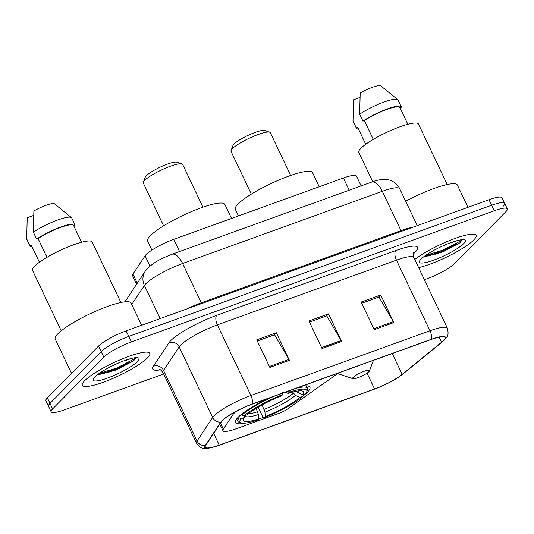 <?xml version="1.0" encoding="UTF-8"?>
<svg xmlns="http://www.w3.org/2000/svg" width="534" height="534" viewBox="0 0 534 534"><rect width="100%" height="100%" fill="white"/><g stroke="black" fill="none" stroke-linecap="round" stroke-linejoin="round"><path stroke-width="0.8" d="M236.442 411.2A23.322 4.372 154.6 0 0 234.126 413.216A23.322 4.372 154.6 0 0 233.031 414.511L223.339 429.122A23.322 4.372 154.6 0 0 222.945 430.744A23.322 4.372 154.6 0 0 236.015 428.842L279.429 413.142A7.776 1.455 154.6 0 0 287.319 409.151L338.609 372.959M268.255 398.391A41.198 7.716 154.6 0 0 238.111 417.328A41.198 7.716 154.6 0 0 235.487 422.494A41.198 7.716 154.6 0 0 244.539 423.215M258.449 419.17A41.198 7.716 154.6 0 0 263.329 417.321M303.058 395.988A41.198 7.716 154.6 0 0 307.29 392.316A41.198 7.716 154.6 0 0 309.914 387.15A41.198 7.716 154.6 0 0 301.844 386.249M136.617 284.228L132.572 275.704A23.322 4.372 -25.4 0 1 132.966 274.076L145.081 255.819A23.322 4.372 -25.4 0 1 146.176 254.518A23.322 4.372 -25.4 0 1 173.75 239.345L343.409 178.016A23.322 4.372 -25.4 0 1 356.478 176.107L361.124 185.899M435.277 254.217A31.092 5.827 154.6 0 0 452.251 245.914A31.092 5.827 154.6 0 1 435.277 254.217M461.222 240.24A31.092 5.827 154.6 0 0 461.95 239.713A31.092 5.827 154.6 0 1 461.222 240.24M108.969 372.178A31.092 5.827 154.6 0 0 125.944 363.881A31.092 5.827 154.6 0 1 108.969 372.178M134.915 358.207A31.092 5.827 154.6 0 0 135.643 357.68A31.092 5.827 154.6 0 1 134.915 358.207M503.195 206.251A23.322 4.372 154.6 0 0 504.677 203.321L502.06 197.807A23.322 4.372 154.6 0 0 488.99 199.709L126.137 330.893A23.322 4.372 154.6 0 0 98.563 346.065L47.386 397.87A23.322 4.372 154.6 0 0 45.904 400.794L48.521 406.314A23.322 4.372 154.6 0 1 50.009 403.39A23.322 4.372 154.6 0 0 48.521 406.314L51.144 411.834A23.322 4.372 154.6 0 0 64.213 409.925L163.658 373.974M424.376 279.723L427.066 278.748A23.322 4.372 154.6 0 0 454.641 263.576L505.811 211.764A23.322 4.372 154.6 0 0 507.3 208.841A23.322 4.372 154.6 0 0 494.23 210.75L131.377 341.927A23.322 4.372 154.6 0 0 103.803 357.099L101.186 351.579L50.009 403.39L101.186 351.579A23.322 4.372 154.6 0 1 128.761 336.407A23.322 4.372 154.6 0 0 101.186 351.579L98.563 346.065M494.23 210.75L491.614 205.23L128.761 336.407L491.614 205.23A23.322 4.372 154.6 0 1 504.677 203.321A23.322 4.372 154.6 0 0 491.614 205.23L488.99 199.709M84.739 380.642A37.313 6.989 154.6 0 0 82.363 385.321A37.313 6.989 154.6 0 0 111.025 379.233A37.313 6.989 154.6 0 0 147.391 357.994A37.313 6.989 154.6 0 0 149.774 353.314A37.313 6.989 154.6 0 0 121.105 359.409A37.313 6.989 154.6 0 0 84.739 380.642A37.313 6.989 154.6 0 0 82.363 385.321A37.313 6.989 154.6 0 0 111.025 379.233A37.313 6.989 154.6 0 0 147.391 357.994A37.313 6.989 154.6 0 0 149.774 353.314A37.313 6.989 154.6 0 0 121.105 359.409A37.313 6.989 154.6 0 0 84.739 380.642M418.636 267.641A37.313 6.989 154.6 0 0 473.698 240.026A37.313 6.989 154.6 0 0 476.081 235.347A37.313 6.989 154.6 0 0 451.19 239.906A37.313 6.989 154.6 0 0 414.751 259.457A37.313 6.989 154.6 0 1 451.19 239.906A37.313 6.989 154.6 0 1 476.081 235.347A37.313 6.989 154.6 0 1 473.698 240.026A37.313 6.989 154.6 0 1 418.636 267.641M222.511 420.478A24.871 4.659 -25.4 0 1 251.921 404.298L430.998 339.557A24.871 4.659 -25.4 0 1 444.935 337.521A24.871 4.659 -25.4 0 1 441.551 342.254L402.175 374.394A24.871 4.659 -25.4 0 1 374.561 388.966L219.234 445.122A24.871 4.659 -25.4 0 1 205.29 447.152A24.871 4.659 -25.4 0 1 205.717 445.416L221.343 421.867A24.871 4.659 -25.4 0 1 222.511 420.478M221.984 420.672A25.498 4.779 154.6 0 0 220.796 422.087L205.163 445.643A25.498 4.779 154.6 0 0 211.678 447.579A25.498 4.779 154.6 0 0 219.02 445.336L374.347 389.179A25.498 4.779 154.6 0 0 401.848 374.881A25.498 4.779 154.6 0 0 402.649 374.247L442.032 342.107A25.498 4.779 154.6 0 0 431.212 339.337L252.135 404.078A25.498 4.779 154.6 0 0 221.984 420.672M361.705 303.239L378.96 297.004L393.344 321.668A6.221 2.804 70.1 0 1 393.832 322.589L380.729 295.002L361.151 302.077L374.254 329.672L393.832 322.589M378.639 297.118L380.729 295.002M257.288 340.992L274.543 334.751L288.927 359.415A6.221 2.804 70.1 0 1 289.415 360.343L276.312 332.749L256.734 339.831L269.837 367.419L289.415 360.343M274.222 334.865L276.312 332.749M309.493 322.115L326.755 315.874L341.133 340.538A6.221 2.804 70.1 0 1 341.62 341.466L328.523 313.879L308.946 320.954L322.042 348.542L341.62 341.466M326.434 315.994L328.523 313.879M103.803 357.099L52.632 408.911A23.322 4.372 154.6 0 0 51.144 411.834M141.63 325.293L131.057 303.032A41.972 7.863 154.6 0 0 98.81 309.887A41.972 7.863 154.6 0 0 57.899 333.777A41.972 7.863 154.6 0 0 55.222 339.043L71.549 373.413M120.904 302.484L92.202 242.036A33.035 6.188 154.6 0 0 66.817 247.429A33.035 6.188 154.6 0 0 34.623 266.232A33.035 6.188 154.6 0 0 32.514 270.371L61.216 330.826M117.36 363.5L120.39 362.179M98.062 374.815L116.132 370.049L133.8 360.677L135.823 357.66M94.792 377.011A25.345 4.746 154.6 0 0 93.203 379.173A25.345 4.746 154.6 0 0 110.485 376.937A25.345 4.746 154.6 0 0 137.345 361.625A25.345 4.746 154.6 0 0 138.152 357.827A25.345 4.746 154.6 0 0 117.3 363.534A25.345 4.746 154.6 0 0 94.792 377.011M39.429 262.227L31.399 245.32A23.322 4.372 154.6 0 0 31.466 245.513L39.409 262.247M33.635 215.416L27.221 217.738L26.7 238.938A24.871 4.659 154.6 0 0 26.787 239.285L30.064 246.181A24.871 4.659 154.6 0 0 32.16 246.982M31.399 245.32L29.977 245.834A24.871 4.659 154.6 0 0 30.064 246.181M29.977 245.834L26.7 238.938M130.85 358.621L124.569 360.964M81.542 242.242L73.599 225.508A23.322 4.372 154.6 0 0 60.068 227.584A23.322 4.372 154.6 0 0 38.068 238.571L46.972 257.341M73.685 225.695L75.087 225.188A24.871 4.659 154.6 0 0 75 224.841L71.723 217.945A24.871 4.659 154.6 0 0 71.463 217.618L54.261 203.628A15.546 2.91 154.6 0 0 33.882 210.99L33.362 232.19L36.639 239.092L38.068 238.571M71.463 217.618A24.871 4.659 154.6 0 0 56.05 220.622A24.871 4.659 154.6 0 0 33.362 232.19M75 224.841A24.871 4.659 154.6 0 0 60.269 227.164A24.871 4.659 154.6 0 0 36.639 239.092M135.356 357.707L133.8 359.188L116.679 368.093L99.391 373.299M133.8 360.677L117.2 369.188L97.508 374.668M202.94 207.165L182.648 164.425A21.767 4.078 154.6 0 0 181.954 163.891L176.928 162.209A17.876 3.351 154.6 0 0 162.216 166.228A17.876 3.351 154.6 0 0 146.336 175.739A17.876 3.351 154.6 0 0 145.221 177.261L143.352 182.221A21.767 4.078 154.6 0 0 143.326 183.095L163.624 225.842M181.954 163.891A21.767 4.078 154.6 0 0 164.045 168.791A21.767 4.078 154.6 0 0 144.714 180.365A21.767 4.078 154.6 0 0 143.352 182.221M303.526 394.426L302.918 396.382A37 6.935 154.6 0 1 264.003 417.795L265.238 416.547A33.422 6.261 154.6 0 0 299.894 397.476L295.429 395.42L292.712 392.089M262.094 404.906L264.971 412.181L265.238 416.547M258.71 418.903L257.475 420.151A37 6.935 154.6 0 1 241.114 422.975A37 6.935 154.6 0 1 241.134 418.716L244.151 417.628A33.422 6.261 154.6 0 0 243.204 419.197A33.422 6.261 154.6 0 0 258.71 418.903L258.443 414.544L256.093 408.37M231.536 218.459L224.861 204.395A42.753 8.01 154.6 0 0 192.013 211.371A42.753 8.01 154.6 0 0 150.348 235.708A42.753 8.01 154.6 0 0 147.618 241.068L151.903 250.092M296.33 391.248L298.092 392.724L302.564 394.773L305.582 393.685A37 6.935 154.6 0 0 306.736 391.816L307.484 389.833A38.555 7.222 154.6 0 0 307.531 388.285A38.555 7.222 154.6 0 0 296.604 388.145M264.003 417.795L262.815 416.954L258.149 407.142M241.134 418.716L239.165 417.815A38.555 7.222 154.6 0 0 237.877 421.359A38.555 7.222 154.6 0 0 239.105 422.301L241.114 422.975M239.165 417.815L238.671 416.774M306.736 391.816A37 6.935 154.6 0 0 289.234 392.25L289.114 390.327M302.564 394.773A33.422 6.261 154.6 0 0 302.484 391.048A33.422 6.261 154.6 0 0 288 393.498L289.234 392.25M299.894 397.476L302.918 396.382M288 393.498L285.89 392.016M244.859 415.632L244.151 417.628M241.468 414.351L241.829 415.112L243.798 416.019A37 6.935 154.6 0 1 282.713 394.606L282.593 392.684M273.501 396.495A38.555 7.222 154.6 0 0 241.829 415.112M282.713 394.606L281.478 395.854A33.422 6.261 154.6 0 0 246.815 414.925L243.798 416.019M290.656 175.459L270.358 132.719A21.767 4.078 154.6 0 0 269.663 132.185L264.637 130.496A17.876 3.351 154.6 0 0 249.925 134.521A17.876 3.351 154.6 0 0 234.052 144.026A17.876 3.351 154.6 0 0 232.931 145.555L231.062 150.515A21.767 4.078 154.6 0 0 231.035 151.389L251.334 194.129M269.663 132.185A21.767 4.078 154.6 0 0 251.754 137.078A21.767 4.078 154.6 0 0 232.423 148.659A21.767 4.078 154.6 0 0 231.062 150.515M368.901 371.657A9.325 1.749 154.6 0 0 369.481 370.863A9.325 1.749 154.6 0 0 363.127 371.684A9.325 1.749 154.6 0 0 353.234 377.324A9.325 1.749 154.6 0 0 352.941 378.719A9.325 1.749 154.6 0 0 360.617 376.624A9.325 1.749 154.6 0 0 368.901 371.657M319.245 186.746L312.57 172.682A42.753 8.01 154.6 0 0 279.723 179.664A42.753 8.01 154.6 0 0 238.057 204.001A42.753 8.01 154.6 0 0 235.334 209.361L238.464 215.95M467.938 207.326L457.364 185.071A41.972 7.863 154.6 0 0 405.673 201.251M447.212 184.517L418.502 124.068A33.035 6.188 154.6 0 0 393.124 129.462A33.035 6.188 154.6 0 0 360.924 148.265A33.035 6.188 154.6 0 0 358.821 152.41L372.732 181.707M443.667 245.54L446.698 244.212M424.363 256.847L442.439 252.081L460.108 242.71L462.13 239.699M421.092 259.043A25.345 4.746 154.6 0 0 419.51 261.206A25.345 4.746 154.6 0 0 436.792 258.97A25.345 4.746 154.6 0 0 463.652 243.664A25.345 4.746 154.6 0 0 464.46 239.866A25.345 4.746 154.6 0 0 443.607 245.567A25.345 4.746 154.6 0 0 421.092 259.043M357.707 127.352A23.322 4.372 154.6 0 0 357.773 127.546L365.717 144.28L357.707 127.352L356.285 127.866A24.871 4.659 154.6 0 0 356.372 128.213A24.871 4.659 154.6 0 0 358.468 129.014M359.943 97.455L353.528 99.771L353.007 120.971A24.871 4.659 154.6 0 0 353.094 121.318L356.372 128.213M356.285 127.866L353.007 120.971M457.157 240.654L450.876 243.003M407.849 124.275L399.906 107.541A23.322 4.372 154.6 0 0 386.376 109.617A23.322 4.372 154.6 0 0 364.375 120.611L373.279 139.374M399.993 107.728L401.394 107.221A24.871 4.659 154.6 0 0 401.308 106.873L398.03 99.978A24.871 4.659 154.6 0 0 397.77 99.651L380.568 85.66A15.546 2.91 154.6 0 0 360.19 93.029L359.669 114.223L362.946 121.125L364.375 120.611M397.77 99.651A24.871 4.659 154.6 0 0 382.357 102.662A24.871 4.659 154.6 0 0 359.669 114.223M401.308 106.873A24.871 4.659 154.6 0 0 386.576 109.203A24.871 4.659 154.6 0 0 362.946 121.125M461.663 239.739L460.108 241.221L442.986 250.126L425.698 255.332M460.108 242.71L443.507 251.22L423.809 256.7M233.031 414.511L232.497 413.383M149.981 266.126L145.081 255.819M179.537 251.541L173.75 239.345M137.298 283.207L132.966 274.076M349.196 190.211L343.409 178.016M223.339 429.122L220.502 423.135M201.698 303.572A3.885 1.749 70.1 0 1 201.278 302.805L400.981 230.615L382.311 191.299A15.546 7.002 -109.9 0 0 371.697 182.074C376.33 180.272 380.775 179.377 385.021 179.391C388.138 179.684 390.214 180.125 391.242 180.719C395.067 182.341 397.897 185.018 399.739 188.756A31.092 5.827 154.6 0 0 382.311 191.299L182.608 263.496A31.092 5.827 154.6 0 0 145.842 283.721A31.092 5.827 154.6 0 0 144.394 285.456L160.133 318.604M186.893 308.926A31.092 5.827 -25.4 0 1 201.278 302.805L182.608 263.496A15.546 7.002 -109.9 0 0 171.995 254.271L371.697 182.074M47.386 397.87L52.632 408.911M126.137 330.893L131.377 341.927M124.949 301.817L145.215 271.272A15.546 14.578 33.6 0 0 144.394 285.456L131.751 304.5M401.394 231.382A3.885 1.749 70.1 0 1 400.981 230.615A31.092 5.827 -25.4 0 1 412.542 227.351M160.467 369.835A38.869 7.282 -25.4 0 1 153.358 366.297L168.984 342.741A38.869 7.282 -25.4 0 1 216.764 315.294L395.841 250.553A7.776 3.504 -109.9 0 0 396.448 260.145L217.371 324.886A31.092 5.827 154.6 0 0 180.605 345.118A31.092 5.827 154.6 0 0 179.15 346.846L163.524 370.402A31.092 5.827 154.6 0 0 162.99 372.572C160.941 370.035 159.686 368.967 159.239 369.368M395.841 250.553A38.869 7.282 -25.4 0 1 415.145 252.248A38.869 7.282 -25.4 0 1 413.349 253.917M413.877 257.602A31.092 5.827 154.6 0 0 396.448 260.145L429.983 330.773A31.092 5.827 -25.4 0 1 447.412 328.23L413.877 257.602C413.209 254.424 413.169 252.776 413.763 252.675M211.678 447.579C208.187 448.346 205.63 448.58 204.015 448.293C201.939 448.66 199.442 446.958 196.532 443.2A31.092 5.827 -25.4 0 1 197.059 441.031L212.686 417.475A31.092 5.827 -25.4 0 1 214.141 415.746A31.092 5.827 -25.4 0 1 250.907 395.514A7.776 3.504 70.1 0 1 252.135 404.078M220.796 422.087A7.776 7.289 33.6 0 1 212.686 417.475L179.15 346.846A7.776 7.289 -146.4 0 0 168.984 342.741M153.358 366.297A7.776 7.289 -146.4 0 1 163.524 370.402L197.059 441.031A7.776 7.289 33.6 0 0 205.163 445.643M431.212 339.337A7.776 3.504 -109.9 0 0 429.983 330.773L250.907 395.514L217.371 324.886A7.776 3.504 -109.9 0 1 216.764 315.294M374.561 388.966L367.045 373.139M402.175 374.394L392.276 353.555M441.551 342.254L439.128 337.154M219.234 445.122L213.673 433.421M341.133 340.538L321.595 347.601M288.927 359.415L269.39 366.478M393.344 321.668L373.807 328.73M102.374 373.94A31.092 5.827 154.6 0 0 113.715 369.261M110.571 371.664A31.866 5.974 154.6 0 0 129.542 361.959M133.353 359.529A31.866 5.974 154.6 0 0 135.823 357.8M264.203 409.344A28.763 5.387 154.6 0 0 293.306 393.331M248.083 413.877A28.763 5.387 154.6 0 0 257.682 411.707M298.092 392.724A29.897 5.6 154.6 0 0 298.98 390.861M264.971 412.181A29.897 5.6 154.6 0 0 295.429 395.42M244.812 415.772A29.897 5.6 154.6 0 0 258.443 414.544M428.675 255.973A31.092 5.827 154.6 0 0 440.023 251.3M436.879 253.697A31.866 5.974 154.6 0 0 455.849 243.991M459.661 241.562A31.866 5.974 154.6 0 0 462.13 239.833M222.945 430.744L219.821 424.163M145.215 271.272L147.838 268.081C156.108 260.605 163.17 257.902 171.995 254.271M399.739 188.756L417.254 225.648M401.848 374.881L442.132 342.027L446.644 337.228C448.22 335.906 448.473 332.909 447.412 328.23M507.3 208.841L504.677 203.321M196.532 443.2L162.99 372.572M306.362 385.828L307.531 388.285M236.709 418.903L237.877 421.359M369.481 370.863L373.44 360.363M352.941 378.719L337.695 373.6"/></g></svg>
